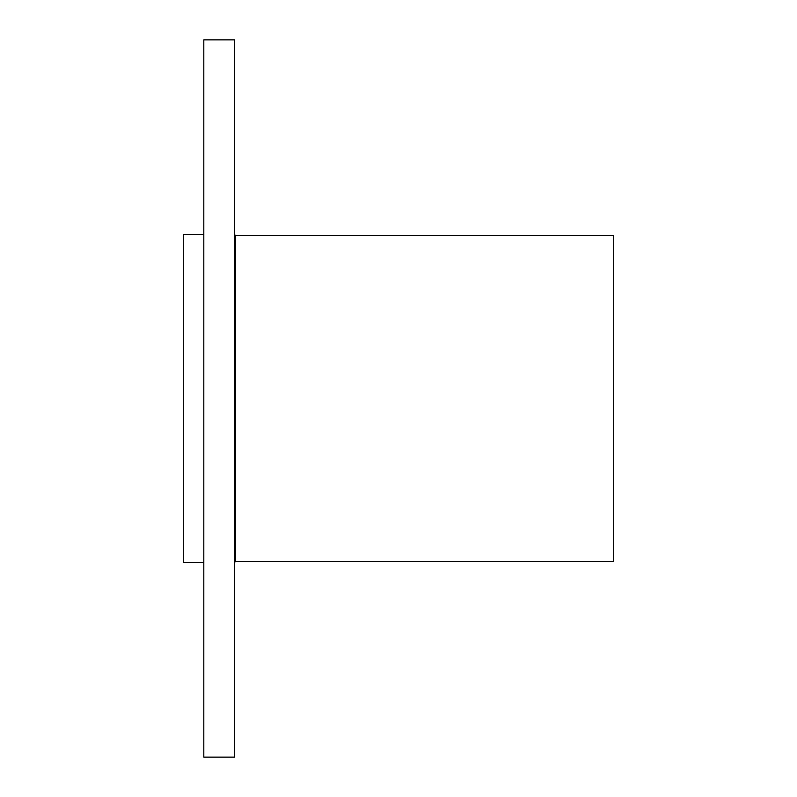 <?xml version="1.0" encoding="UTF-8"?>
<svg xmlns="http://www.w3.org/2000/svg" width="797" height="797" viewBox="0 0 797 797"><rect width="100%" height="100%" fill="white"/><g stroke="black" fill="none" stroke-linecap="round" stroke-linejoin="round"><path stroke-width="1.2" d="M203.803 562.453L183.31 562.453L183.31 234.547L203.803 234.547M235.573 561.427L235.573 235.573L613.69 235.573L613.69 561.427L235.573 561.427L234.547 562.453M203.803 398.5L203.803 39.85L234.547 39.85L234.547 757.15L203.803 757.15L203.803 398.5M235.573 235.573L234.547 234.547"/></g></svg>
